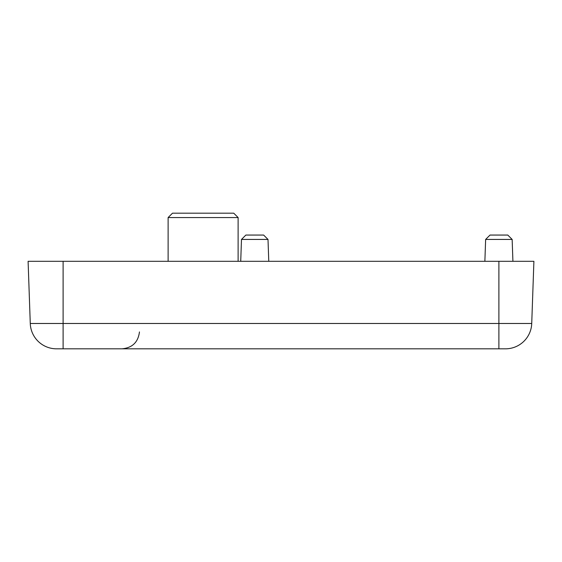 <?xml version="1.0" encoding="UTF-8"?>
<svg xmlns="http://www.w3.org/2000/svg" width="562" height="562" viewBox="0 0 562 562"><rect width="100%" height="100%" fill="white"/><g stroke="black" fill="none" stroke-linecap="round" stroke-linejoin="round"><path stroke-width="0.84" d="M63.106 261.309L28.1 261.309L30.271 323.48A26.252 26.252 0 0 0 56.509 348.819L498.894 348.819L498.894 261.309L63.106 261.309L63.106 348.819L56.509 348.819A26.252 26.252 0 0 1 30.271 323.48L531.729 323.48L533.9 261.309L498.894 261.309M505.491 348.819A26.252 26.252 0 0 0 531.729 323.48A26.252 26.252 0 0 1 505.491 348.819A26.252 26.252 0 0 0 531.729 323.48A26.252 26.252 0 0 1 505.491 348.819L498.894 348.819M168.115 217.557L238.119 217.557L233.743 213.181L172.492 213.181L168.115 217.557L168.115 261.309M238.119 217.557L238.119 261.309M512.151 239.433L512.916 261.309L512.151 239.433L485.638 239.433L484.873 261.309L485.638 239.433L490.015 235.057L507.781 235.057L512.151 239.433L507.781 235.057M268.004 239.433L263.627 235.057L245.868 235.057L241.491 239.433L268.004 239.433L268.769 261.309M139.46 331.931C138.147 342.237 132.316 347.864 121.968 348.819M241.491 239.433L240.726 261.309"/></g></svg>
